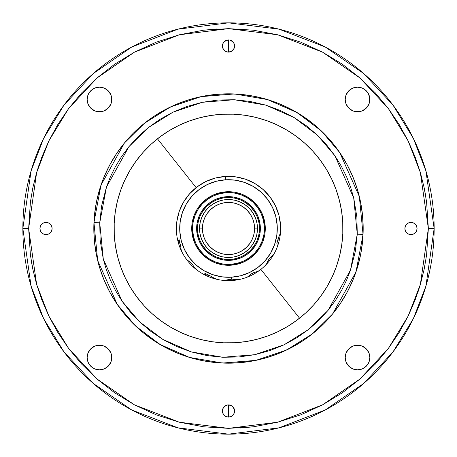 <?xml version="1.0" encoding="UTF-8"?>
<svg xmlns="http://www.w3.org/2000/svg" width="457" height="457" viewBox="0 0 457 457"><rect width="100%" height="100%" fill="white"/><g stroke="black" fill="none" stroke-linecap="round" stroke-linejoin="round"><path stroke-width="0.69" d="M223.444 42.644L225.118 40.964L228.5 39.942L228.5 52.104L231.882 51.081L234.121 48.351L234.584 46.02L234.121 43.695L232.802 41.718L229.688 40.056L227.312 40.056L224.198 41.718L222.879 43.695L222.416 46.02A6.084 6.084 0 0 1 228.5 39.942A6.084 6.084 0 0 1 234.584 46.02A6.084 6.084 0 0 1 228.5 52.104A6.084 6.084 0 0 1 222.416 46.02L222.879 48.351L224.198 50.321L226.175 51.641L228.5 52.104L226.175 51.641M227.312 405.011L228.5 404.896L228.5 417.058L230.825 416.595L232.802 415.282L234.121 413.305L234.464 409.792L232.802 406.679L230.825 405.359L227.312 405.011L225.118 405.919L222.879 408.649L222.416 410.98A6.084 6.084 0 0 1 228.5 404.896A6.084 6.084 0 0 1 234.584 410.98A6.084 6.084 0 0 1 228.5 417.058A6.084 6.084 0 0 1 222.416 410.98L222.879 413.305L224.198 415.282L226.175 416.595L228.5 417.058L227.312 416.944M39.942 228.5A6.084 6.084 0 0 1 46.02 222.416A6.084 6.084 0 0 1 52.104 228.5L51.641 226.175L50.321 224.198L48.351 222.879L46.02 222.416L43.695 222.879L41.718 224.198L40.405 226.175L39.942 228.5L40.405 230.825L41.718 232.802L43.695 234.121L46.02 234.584L48.351 234.121L50.321 232.802L51.641 230.825L52.104 228.5A6.084 6.084 0 0 1 46.02 234.584A6.084 6.084 0 0 1 39.942 228.5L40.056 229.688M404.896 228.5A6.084 6.084 0 0 1 410.98 222.416A6.084 6.084 0 0 1 417.058 228.5L416.595 226.175L415.282 224.198L413.305 222.879L410.98 222.416L408.649 222.879L406.679 224.198L405.359 226.175L404.896 228.5L405.359 230.825L406.679 232.802L408.649 234.121L410.98 234.584L413.305 234.121L415.282 232.802L416.595 230.825L417.058 228.5A6.084 6.084 0 0 1 410.98 234.584A6.084 6.084 0 0 1 404.896 228.5M88.098 362.241L87.156 357.534A12.31 12.31 0 0 1 99.466 345.224A12.31 12.31 0 0 1 111.776 357.534L110.84 352.821L108.172 348.828L104.179 346.16L99.466 345.224L94.759 346.16L90.766 348.828L88.098 352.821L87.156 357.534L88.098 362.241L90.766 366.234L94.759 368.902L99.466 369.844L104.179 368.902L108.172 366.234L110.84 362.241L111.776 357.534A12.31 12.31 0 0 1 99.466 369.844A12.31 12.31 0 0 1 87.156 357.534L87.396 355.129M87.396 101.871L87.156 99.466A12.31 12.31 0 0 1 99.466 87.156A12.31 12.31 0 0 1 111.776 99.466L110.84 94.759L108.172 90.766L104.179 88.098L99.466 87.156L94.759 88.098L90.766 90.766L88.098 94.759L87.156 99.466L88.098 104.179L90.766 108.172L94.759 110.84L99.466 111.776L104.179 110.84L108.172 108.172L110.84 104.179L111.776 99.466A12.31 12.31 0 0 1 99.466 111.776A12.31 12.31 0 0 1 87.156 99.466L88.098 94.759M345.458 101.871L345.224 99.466A12.31 12.31 0 0 1 357.534 87.156A12.31 12.31 0 0 1 369.844 99.466L368.902 94.759L366.234 90.766L362.241 88.098L357.534 87.156L352.821 88.098L348.828 90.766L346.16 94.759L345.224 99.466L346.16 104.179L348.828 108.172L352.821 110.84L357.534 111.776L362.241 110.84L366.234 108.172L368.902 104.179L369.844 99.466A12.31 12.31 0 0 1 357.534 111.776A12.31 12.31 0 0 1 345.224 99.466L346.16 94.759M346.16 362.241L345.224 357.534A12.31 12.31 0 0 1 357.534 345.224A12.31 12.31 0 0 1 369.844 357.534L368.902 352.821L366.234 348.828L362.241 346.16L357.534 345.224L352.821 346.16L348.828 348.828L346.16 352.821L345.224 357.534L346.16 362.241L348.828 366.234L352.821 368.902L357.534 369.844L362.241 368.902L366.234 366.234L368.902 362.241L369.844 357.534A12.31 12.31 0 0 1 357.534 369.844A12.31 12.31 0 0 1 345.224 357.534L345.458 355.129M180.127 332.182A114.41 114.41 0 0 0 299.541 318.181L260.873 269.367L299.541 318.181A114.41 114.41 0 0 0 305.71 312.931M276.873 124.818A114.41 114.41 0 0 0 157.459 138.819L196.127 187.633L157.459 138.819A114.41 114.41 0 0 0 151.29 144.069M339.334 200.103A114.41 114.41 0 0 0 331.691 179.087L326.349 169.204L320.066 159.904L312.902 151.256L304.922 143.355L296.21 136.277L286.842 130.085L276.913 124.841L266.522 120.591L255.76 117.386L244.741 115.25L233.561 114.199L222.336 114.256L211.163 115.41L200.166 117.655L189.438 120.962L179.081 125.309L169.204 130.651L159.904 136.934L151.256 144.098L143.355 152.078L136.277 160.79L130.085 170.158L124.841 180.087L120.591 190.478L117.386 201.24L115.25 212.259L114.199 223.439A114.41 114.41 0 0 1 233.561 114.199A114.41 114.41 0 0 1 342.801 233.561L342.744 222.336L341.59 211.163L339.345 200.166L336.038 189.438L331.691 179.081A114.41 114.41 0 0 0 312.931 151.296M151.221 144.132A114.41 114.41 0 0 0 120.614 190.42M120.574 190.535A114.41 114.41 0 0 0 117.398 201.177M117.369 201.297A114.41 114.41 0 0 0 114.204 223.353M342.801 233.476A114.41 114.41 0 0 0 341.602 211.225M341.579 211.105A114.41 114.41 0 0 0 339.362 200.223M312.868 151.221A114.41 114.41 0 0 0 276.959 124.858M234.458 93.948A134.684 134.684 0 0 1 363.052 234.458A134.684 134.684 0 0 1 222.542 363.052A134.684 134.684 0 0 1 93.948 222.542A134.684 134.684 0 0 1 234.458 93.948L201.154 96.621L170.438 106.972L144.515 123.207L124.43 143.001L100.997 185.108L93.948 222.542L99.735 222.799L106.481 186.97L128.908 146.68L148.125 127.737L172.935 112.199L202.331 102.294L234.201 99.735L265.723 105.099L294.125 117.563L317.466 135.232L334.935 155.803L353.712 197.921L357.265 234.201L363.052 234.458L359.339 196.544L339.717 152.535L321.465 131.039L297.079 112.582L267.396 99.552L234.458 93.948M434.15 228.5A205.65 205.65 0 0 1 228.5 434.15A205.65 205.65 0 0 1 22.85 228.5L28.642 228.5L36.64 172.54L48.853 140.922L68.613 108.583L97.09 77.924L134.449 52.155L179.304 34.795L228.5 28.642L277.696 34.795L322.551 52.155L359.91 77.924L388.387 108.583L408.147 140.922L420.36 172.54L428.358 228.5L434.15 228.5L425.924 170.918L413.357 138.385L393.02 105.11L363.721 73.56L325.275 47.042L279.124 29.179L228.5 22.85L177.876 29.179L131.725 47.042L93.279 73.56L63.98 105.11L43.644 138.385L31.076 170.918L22.85 228.5L31.076 286.082L43.644 318.615L63.98 351.89L93.279 383.44L131.725 409.958L177.876 427.821L228.5 434.15L279.124 427.821L325.275 409.958L363.721 383.44L393.02 351.89L413.357 318.615L425.924 286.082L434.15 228.5L428.358 228.5L420.36 284.46L408.147 316.078L388.387 348.417L359.91 379.076L322.551 404.845L277.696 422.205L228.5 428.358L179.304 422.205L134.449 404.845L97.09 379.076L68.613 348.417L48.853 316.078L36.64 284.46L28.642 228.5L22.85 228.5A205.65 205.65 0 0 1 228.5 22.85A205.65 205.65 0 0 1 434.15 228.5M204.325 274.474L209.803 275.611L212.916 277.462L209.797 275.611L204.388 274.491L202.468 273.674A52.138 52.138 0 0 1 185.816 258.439A52.138 52.138 0 0 0 202.468 273.674L204.388 274.491L209.803 275.611L214.504 278.507L216.452 279.227A52.138 52.138 0 0 0 223.999 280.444L226.666 280.261L231.459 279.101L231.345 277.21A48.79 48.79 0 0 1 179.79 231.345A48.79 48.79 0 0 1 225.655 179.79L225.455 176.453A52.138 52.138 0 0 0 181.897 251.881A52.138 52.138 0 0 1 177.162 237.6L177.767 239.588L180.389 244.461L181.195 249.916L181.897 251.881A52.138 52.138 0 0 0 185.816 258.439L187.21 259.987L191.643 263.295L194.676 267.905L196.144 269.384L194.676 267.905L191.637 263.295L187.21 259.987L185.816 258.439A52.138 52.138 0 0 1 181.897 251.881L181.195 249.916L180.389 244.455L181.212 249.985M181.161 250.345L180.909 249.79M181.869 251.813L181.618 251.31M183.171 254.258L183.76 255.274M274.434 253.167L274.274 253.458M272.469 256.52L274.057 253.858M226.895 176.391L227.683 176.368L226.895 176.391M233.858 176.642L232.796 176.539M209.055 259.725A36.783 36.783 0 0 1 197.275 209.055A36.783 36.783 0 0 1 247.945 197.275A36.783 36.783 0 0 0 197.275 209.055A36.783 36.783 0 0 0 209.055 259.725L209.512 258.988A35.914 35.914 0 0 1 198.012 209.512A35.914 35.914 0 0 1 247.488 198.012L247.945 197.275L241.485 194.082L234.515 192.208L227.323 191.734L220.171 192.671L213.345 194.985L207.095 198.584L201.668 203.336L197.275 209.055L194.082 215.515L192.208 222.485L191.734 229.677L192.671 236.829L194.985 243.655L198.584 249.905L203.336 255.332L209.055 259.725L215.515 262.918L222.485 264.792L229.677 265.266L236.829 264.329L243.655 262.015L249.905 258.416L255.332 253.664L259.725 247.945L262.918 241.485L264.792 234.515L265.266 227.323L264.329 220.171L262.015 213.345L258.416 207.095L253.664 201.668L247.945 197.275L247.488 198.012L253.069 202.302L257.708 207.598L261.227 213.699L263.483 220.371L264.397 227.352L263.935 234.378L262.107 241.176L258.988 247.488L254.698 253.069L249.402 257.708L243.301 261.227L236.629 263.483L229.648 264.397L222.622 263.935L215.824 262.107L209.512 258.988L203.931 254.698L199.292 249.402L195.773 243.301L193.517 236.629L192.603 229.648L193.065 222.622L194.893 215.824L198.012 209.512L202.302 203.931L207.598 199.292L213.699 195.773L220.371 193.517L227.352 192.603L234.378 193.065L241.176 194.893L247.488 198.012A35.914 35.914 0 0 1 258.988 247.488A35.914 35.914 0 0 1 209.512 258.988L209.055 259.725A36.783 36.783 0 0 0 259.725 247.945A36.783 36.783 0 0 0 247.945 197.275A36.783 36.783 0 0 1 259.725 247.945A36.783 36.783 0 0 1 209.055 259.725M206.701 251.738L211.654 255.543A31.859 31.859 0 0 1 201.457 211.654A31.859 31.859 0 0 1 245.346 201.457L239.742 198.686L233.71 197.07L227.477 196.653L221.285 197.464L215.373 199.469L209.957 202.588L205.262 206.701A31.859 31.859 0 0 0 198.692 217.246L197.07 223.29L196.653 229.523L197.464 235.715L199.469 241.627L202.588 247.043L206.701 251.738A31.859 31.859 0 0 0 211.654 255.543L217.258 258.314L223.29 259.93L229.523 260.347L235.715 259.536L241.627 257.531L247.043 254.412L251.738 250.299A31.859 31.859 0 0 0 258.308 239.754L259.93 233.71L260.347 227.477L259.536 221.285L257.531 215.373L254.412 209.957L250.299 205.262A31.859 31.859 0 0 0 245.346 201.457A31.859 31.859 0 0 1 255.543 245.346A31.859 31.859 0 0 1 211.654 255.543A31.859 31.859 0 0 0 229.505 260.347M229.54 260.347A31.859 31.859 0 0 0 241.616 257.537M241.644 257.525A31.859 31.859 0 0 0 251.733 250.305M258.314 239.731A31.859 31.859 0 0 0 260.347 227.495M260.347 227.46A31.859 31.859 0 0 0 257.537 215.384M257.525 215.356A31.859 31.859 0 0 0 250.305 205.267M228.049 260.359L228.06 259.49A30.99 30.99 0 0 1 197.51 228.06A30.99 30.99 0 0 1 228.94 197.51L228.951 196.641L228.94 197.51L234.978 198.189L240.765 200.04L246.083 202.977L250.722 206.901L254.509 211.648L257.297 217.046L258.982 222.885L259.49 228.94L258.811 234.978L256.96 240.765L254.023 246.083L250.099 250.722L245.352 254.509L239.954 257.297L234.115 258.982L228.06 259.49L222.022 258.811L216.235 256.96L210.917 254.023L206.278 250.099L202.491 245.352L199.703 239.954L198.018 234.115L197.51 228.06L198.189 222.022L200.04 216.235L202.977 210.917L206.901 206.278L211.648 202.491L217.046 199.703L222.885 198.018L228.94 197.51A30.99 30.99 0 0 1 259.49 228.94A30.99 30.99 0 0 1 228.06 259.49L228.049 260.359M199.538 228.089L202.434 228.129A26.066 26.066 0 0 1 228.871 202.434A26.066 26.066 0 0 1 254.566 228.871L257.462 228.911A28.962 28.962 0 0 0 228.911 199.538A28.962 28.962 0 0 0 199.538 228.089A28.962 28.962 0 0 1 228.911 199.538L223.256 200.012L217.795 201.583L212.751 204.188L208.312 207.729L204.65 212.065L201.903 217.035L200.177 222.445L199.538 228.089L200.012 233.744L201.583 239.205L204.188 244.249L207.729 248.688L212.065 252.35L217.035 255.097L222.445 256.823L228.089 257.462A28.962 28.962 0 0 1 199.538 228.089A28.962 28.962 0 0 0 228.089 257.462L233.744 256.988L239.205 255.417L244.249 252.812L248.688 249.271L252.35 244.935L255.097 239.965L256.823 234.555L257.462 228.911L256.988 223.256L255.417 217.795L252.812 212.751L249.271 208.312L244.935 204.65L239.965 201.903L234.555 200.177L228.911 199.538A28.962 28.962 0 0 1 257.462 228.911A28.962 28.962 0 0 1 228.089 257.462A28.962 28.962 0 0 0 257.462 228.911L254.566 228.871A26.066 26.066 0 0 1 228.129 254.566A26.066 26.066 0 0 1 202.434 228.129L199.538 228.089M177.744 239.531L180.389 244.461L177.767 239.588L177.162 237.6A52.138 52.138 0 0 1 225.455 176.453A52.138 52.138 0 0 1 280.547 231.556L280.175 233.607L278.142 238.743L277.976 244.261L277.508 246.289A52.138 52.138 0 0 1 274.383 253.264L273.177 254.966L269.167 258.759L266.682 263.695L265.397 265.334A52.138 52.138 0 0 1 259.616 270.333L257.805 271.367L252.567 273.109L257.805 271.367L259.616 270.333A52.138 52.138 0 0 0 265.397 265.334L266.682 263.695L269.167 258.759L273.177 254.966L274.377 253.264A52.138 52.138 0 0 0 277.508 246.289L277.976 244.261L278.142 238.737L280.175 233.607L280.547 231.556A52.138 52.138 0 0 0 280.547 225.455L278.953 215.361L275.422 205.77L270.087 197.053L263.152 189.546L254.886 183.531L245.609 179.253L235.669 176.859L225.455 176.453L215.361 178.047L205.77 181.578L197.053 186.913L189.546 193.848L183.531 202.114L179.253 211.391L176.859 221.331L176.453 231.545M193.322 190.021L192.163 191.112M227.917 279.878L231.459 279.101L235.069 279.461L231.459 279.101L223.999 280.444A52.138 52.138 0 0 1 216.452 279.227L212.916 277.462L214.562 278.536M187.159 259.947L191.643 263.295L194.722 267.956M236.949 279.735L235.064 279.461L239.022 279.564L236.949 279.735M246.374 277.479A52.138 52.138 0 0 1 239.022 279.564L239.017 279.564A52.138 52.138 0 0 0 246.374 277.479L248.231 276.531L246.374 277.479A52.138 52.138 0 0 0 259.616 270.333A52.138 52.138 0 0 1 246.374 277.479M254.281 272.355L251.007 274.12L248.174 276.571M180.829 246.277L179.652 242.724M192.808 264.757L190.238 262.032M211.477 276.439L207.998 275.063M233.333 279.147L229.597 279.364M216.452 279.227L216.452 279.227A52.138 52.138 0 0 1 202.468 273.674A52.138 52.138 0 0 0 239.022 279.564A52.138 52.138 0 0 1 223.999 280.444M237 279.741L231.436 279.101M268.179 260.336L270.424 257.331L273.212 254.926M257.857 271.344L252.55 273.12M270.401 257.354L268.156 260.376L266.648 263.752M278.667 236.937L277.913 240.605M280.198 233.538L278.142 238.737L277.97 244.324M199.572 185.125L206.25 181.349M207.518 180.772L214.99 178.144M178.898 238.937L180.058 243.421M204.776 273.297L209.809 275.617M276.736 244.084L278.147 238.714M228.82 176.362L231.242 176.436M233.887 176.642L236.292 176.95M238.891 177.407L241.262 177.95M243.81 178.658L246.112 179.43M248.585 180.389L250.796 181.372M253.201 182.583L255.269 183.76M257.537 185.199L259.49 186.576M261.627 188.238L263.421 189.786M265.386 191.649L267.014 193.362M268.802 195.425L270.247 197.27M271.858 199.549L273.086 201.474M274.497 203.948L275.497 205.936M276.714 208.666L277.468 210.603M277.525 210.757L277.679 211.18M278.741 214.562L278.993 215.51M279.667 218.486L279.998 220.371M176.836 221.479L176.979 220.503M177.779 216.429L178.304 214.413M179.19 211.562L179.967 209.455M181.069 206.85L182.069 204.787M183.4 202.348L184.611 200.36M186.153 198.087L187.576 196.202M189.307 194.116L190.912 192.374M192.837 190.472L194.619 188.872M196.699 187.187L198.618 185.776M200.863 184.291L202.931 183.063M205.29 181.817L207.467 180.795M209.934 179.778L212.225 178.967M214.756 178.207L217.121 177.619M219.708 177.11L222.131 176.756M191.169 192.106L190.318 192.997M280.547 225.455A52.138 52.138 0 0 0 225.455 176.453L225.655 179.79A48.79 48.79 0 0 1 277.21 225.655A48.79 48.79 0 0 1 231.345 277.21L231.459 279.101M250.973 274.149L252.572 273.109M231.345 277.21L221.788 276.828L212.488 274.588L203.805 270.584L196.07 264.957L189.581 257.931L184.588 249.773L181.28 240.793L179.79 231.345L180.172 221.788L182.412 212.488L186.416 203.805L192.043 196.07L199.069 189.581L207.227 184.588L216.207 181.28L225.655 179.79L235.212 180.172L244.512 182.412L253.195 186.416L260.93 192.043L267.419 199.069L272.412 207.227L275.72 216.207L277.21 225.655L276.828 235.212L274.588 244.512L270.584 253.195L264.957 260.93L257.931 267.419L249.773 272.412L240.793 275.72L231.345 277.21M202.434 228.129L203.005 223.05L204.559 218.183L207.032 213.71L210.329 209.809L214.327 206.621L218.869 204.279L223.776 202.862L228.871 202.434L233.95 203.005L238.817 204.559L243.29 207.032L247.191 210.329L250.379 214.327L252.721 218.869L254.138 223.776L254.566 228.871L253.995 233.95L252.441 238.817L249.968 243.29L246.671 247.191L242.673 250.379L238.131 252.721L233.224 254.138L228.129 254.566L223.05 253.995L218.183 252.441L213.71 249.968L209.809 246.671L206.621 242.673L204.279 238.131L202.862 233.224L202.434 228.129M250.299 205.262L245.346 201.457A31.859 31.859 0 0 0 227.495 196.653M227.46 196.653A31.859 31.859 0 0 0 215.384 199.463M215.356 199.475A31.859 31.859 0 0 0 205.267 206.695M198.686 217.269A31.859 31.859 0 0 0 196.653 229.505M196.653 229.54A31.859 31.859 0 0 0 199.463 241.616M199.475 241.644A31.859 31.859 0 0 0 206.695 251.733M251.738 250.299L255.543 245.346L258.314 239.742M205.262 206.701L201.457 211.654L198.686 217.258M272.006 257.228L271.692 257.697M265.397 265.334A52.138 52.138 0 0 0 274.377 253.264A52.138 52.138 0 0 1 265.397 265.334M277.508 246.289A52.138 52.138 0 0 0 280.547 231.556A52.138 52.138 0 0 1 277.508 246.289M93.948 222.542L97.661 260.456L117.283 304.465L135.535 325.961L159.921 344.418L189.604 357.448L222.542 363.052L255.846 360.379L286.562 350.028L312.485 333.793L332.57 313.999L356.003 271.892L363.052 234.458L357.265 234.201L350.519 270.03L328.092 310.32L308.875 329.263L284.065 344.801L254.669 354.706L222.799 357.265L191.277 351.901L162.875 339.437L139.534 321.768L122.065 301.197L103.288 259.079L99.735 222.799L93.948 222.542M99.735 222.799L101.631 205.759L106.481 186.97L110.314 177.065L115.255 166.948L121.419 156.762L128.908 146.68L137.797 136.917L148.125 127.737L159.87 119.397L172.935 112.199L187.164 106.412L202.331 102.294L218.126 100.026L234.201 99.735L250.19 101.443L265.723 105.099L280.461 110.543L294.125 117.563L306.504 125.892L317.466 135.232L326.938 145.297L334.935 155.803L341.505 166.508L346.743 177.202L350.77 187.713L353.712 197.921L356.883 217.058L357.265 234.201L355.369 251.241L350.519 270.03L346.686 279.935L341.745 290.052L335.581 300.238L328.092 310.32L319.203 320.083L308.875 329.263L297.13 337.603L284.065 344.801L269.836 350.588L254.669 354.706L238.874 356.974L222.799 357.265L206.81 355.557L191.277 351.901L176.539 346.457L162.875 339.437L150.496 331.108L139.534 321.768L130.062 311.703L122.065 301.197L115.495 290.492L110.257 279.798L106.23 269.287L103.288 259.079L100.117 239.942L99.735 222.799M114.199 223.439L114.256 234.664L115.41 245.837L117.655 256.834L120.962 267.562L125.309 277.919L130.651 287.796L136.934 297.096L144.098 305.744L152.078 313.645L160.79 320.723L170.158 326.915L180.087 332.159L190.478 336.409L201.24 339.614L212.259 341.75L223.439 342.801L234.664 342.744L245.837 341.59L256.834 339.345L267.562 336.038L277.919 331.691L287.796 326.349L297.096 320.066L305.744 312.902L313.645 304.922L320.723 296.21L326.915 286.842L332.159 276.913L336.409 266.522L339.614 255.76L341.75 244.741L342.801 233.561A114.41 114.41 0 0 1 223.439 342.801A114.41 114.41 0 0 1 114.199 223.439M305.779 312.868A114.41 114.41 0 0 0 336.386 266.58M336.426 266.465A114.41 114.41 0 0 0 339.602 255.823M339.631 255.703A114.41 114.41 0 0 0 342.796 233.647M114.199 223.524A114.41 114.41 0 0 0 115.398 245.775M115.421 245.895A114.41 114.41 0 0 0 117.638 256.777M117.666 256.897A114.41 114.41 0 0 0 144.069 305.704M144.132 305.779A114.41 114.41 0 0 0 180.041 332.142M28.642 228.5L30.413 201.971L32.875 187.587L36.64 172.54L41.895 156.934L48.853 140.922L57.702 124.715L68.613 108.583L81.717 92.857L97.09 77.924L114.701 64.203L134.449 52.155L156.1 42.215L179.304 34.795L203.616 30.196L228.5 28.642L253.384 30.196L277.696 34.795L300.9 42.215L322.551 52.155L342.299 64.203L359.91 77.924L375.283 92.857L388.387 108.583L399.298 124.715L408.147 140.922L415.105 156.934L420.36 172.54L424.125 187.587L426.587 201.971L428.358 228.5L426.587 255.029L424.125 269.413L420.36 284.46L415.105 300.066L408.147 316.078L399.298 332.285L388.387 348.417L375.283 364.143L359.91 379.076L342.299 392.797L322.551 404.845L300.9 414.785L277.696 422.205L253.384 426.804L228.5 428.358L203.616 426.804L179.304 422.205L156.1 414.785L134.449 404.845L114.701 392.797L97.09 379.076L81.717 364.143L68.613 348.417L57.702 332.285L48.853 316.078L41.895 300.066L36.64 284.46L32.875 269.413L30.413 255.029L28.642 228.5L30.413 255.029M93.816 228.5L94.462 241.702L96.404 254.778L99.615 267.596L104.065 280.044L109.72 291.989L116.512 303.328L124.384 313.942L133.261 323.739L143.058 332.616L153.672 340.488L165.011 347.28L176.956 352.935L189.404 357.385L202.223 360.596L215.298 362.538L228.5 363.184L241.702 362.538L254.778 360.596L267.596 357.385L280.044 352.935L291.989 347.28L303.328 340.488L313.942 332.616L323.739 323.739L332.616 313.942L340.488 303.328L347.28 291.989L352.935 280.044L357.385 267.596L360.596 254.778L362.538 241.702L363.184 228.5L362.538 215.298L360.596 202.223L357.385 189.404L352.935 176.956L347.28 165.011L340.488 153.672L332.616 143.058L323.739 133.261L313.942 124.384L303.328 116.512L291.989 109.72L280.044 104.065L267.596 99.615L254.778 96.404L241.702 94.462L228.5 93.816L215.298 94.462L202.223 96.404L189.404 99.615L176.956 104.065L165.011 109.72L153.672 116.512L143.058 124.384L133.261 133.261L124.384 143.058L116.512 153.672L109.72 165.011L104.065 176.956L99.615 189.404L96.404 202.223L94.462 215.298L93.816 228.5M428.358 228.5L426.587 201.971M425.49 194.779L424.125 187.587M216.618 28.997L203.616 30.196M39.091 164.726L36.64 172.54M31.522 262.284L32.87 269.396M240.405 428.003L253.384 426.804M417.887 292.349L420.36 284.46M231.882 405.919L234.121 408.649L234.464 412.163M232.802 415.282L230.825 416.595L228.5 417.058L228.5 404.896L230.825 405.359M225.118 416.036L223.444 414.356M222.536 412.163L222.879 408.649M223.444 407.598L226.175 405.359M50.321 232.802L48.351 234.121M47.208 234.464L43.695 234.121L41.718 232.802L40.405 230.825M40.405 226.175L41.718 224.198L43.695 222.879M44.837 222.536L47.208 222.536M49.402 223.444L50.321 224.198M234.464 44.837L234.121 48.351M233.556 49.402L230.825 51.641M229.688 51.989L228.5 52.104L228.5 39.942L229.688 40.056M225.118 51.081L222.879 48.351L222.536 44.837M231.882 40.964L233.556 42.644M416.595 230.825L415.282 232.802L413.305 234.121M412.163 234.464L409.792 234.464M407.598 233.556L406.679 232.802M405.011 227.312L405.359 226.175M406.679 224.198L408.649 222.879M409.792 222.536L412.163 222.536M413.305 222.879L415.282 224.198L416.595 226.175M111.542 355.129L111.542 359.933L110.84 362.241M109.703 364.372L108.172 366.234M106.31 367.765L104.179 368.902M97.067 345.458L101.871 345.458L104.179 346.16M108.172 348.828L110.84 352.821M110.84 94.759L111.542 97.067L111.542 101.871M109.703 106.31L108.172 108.172M104.179 110.84L101.871 111.542L97.067 111.542M90.766 108.172L88.098 104.179M104.179 88.098L106.31 89.235M367.765 92.628L369.604 97.067L369.604 101.871M359.933 111.542L355.129 111.542L352.821 110.84M348.828 108.172L346.16 104.179M350.69 89.235L352.821 88.098M369.604 355.129L369.844 357.534L368.902 362.241M352.821 368.902L350.69 367.765M352.821 346.16L355.129 345.458L359.933 345.458M366.234 348.828L368.902 352.821"/></g></svg>
